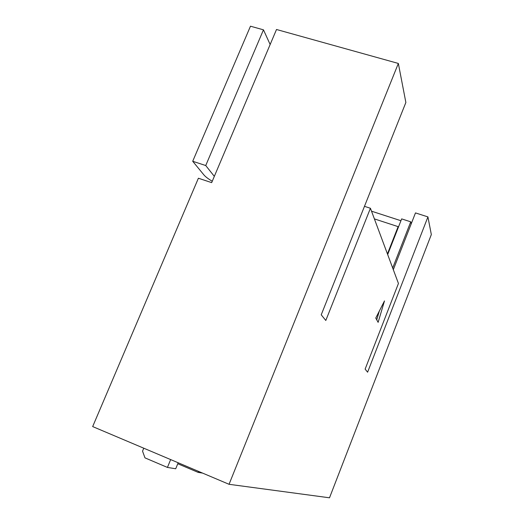 <?xml version="1.0" encoding="UTF-8"?>
<svg xmlns="http://www.w3.org/2000/svg" width="524" height="524" viewBox="0 0 524 524"><rect width="100%" height="100%" fill="white"/><g stroke="black" fill="none" stroke-linecap="round" stroke-linejoin="round"><path stroke-width="0.79" d="M400.939 220.728L371.509 211.179M427.925 216.903L431.331 234.575L329.504 497.8L229.054 484.3L92.669 426.575L198.393 178.232L211.67 182.634L276.508 29.495L398.345 63.443L405.871 102.488L321.225 314.813L325.804 320.478L370.429 208.264L398.443 283.464L365.123 369.125L367.606 372.197L427.925 216.903L415.48 212.908L393.308 269.677M229.054 484.3L398.345 63.443M378.125 322.358L384.485 300.927L375.76 318.055L378.125 322.358M370.429 208.264L364.468 206.332M143.766 448.203L142.541 451.144L144.978 457.865L167.425 467.428L175.71 468.764L178.18 462.764M167.425 467.428L170.66 459.581M177.774 463.747L198.177 472.393L198.583 471.404M198.177 472.393L202.605 473.106M212.253 181.252C208.251 178.887 205.46 176.758 203.869 174.872L192.708 161.274L205.736 165.538L214.323 176.359M192.708 161.274L250.479 26.2L263.467 29.835L270.148 44.514M205.736 165.538L263.467 29.835M398.561 226.787L374.385 218.894M411.229 223.781L410.731 221.822L401.659 218.888L387.668 254.553M392.686 268.013L410.731 221.822M379.343 311.02L376.736 319.83M387.433 253.917L398.129 226.65"/></g></svg>
